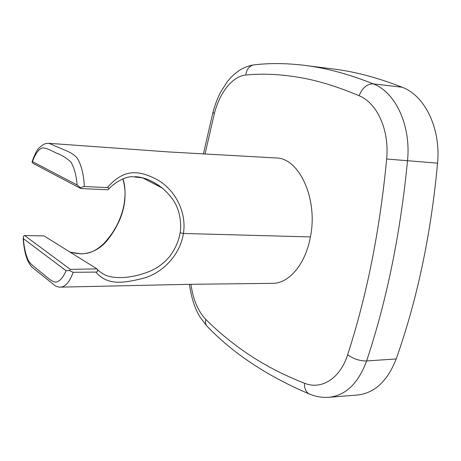 <?xml version="1.0" encoding="UTF-8"?>
<svg xmlns="http://www.w3.org/2000/svg" width="461" height="461" viewBox="0 0 461 461"><rect width="100%" height="100%" fill="white"/><g stroke="black" fill="none" stroke-linecap="round" stroke-linejoin="round"><path stroke-width="0.69" d="M190.94 284.287C193.09 299.523 198.023 311.215 205.756 319.369C218.814 332.416 233.393 344.292 249.505 354.999C265.571 365.723 283.89 375.139 304.45 383.241C321.225 390.121 340.034 378.879 347.634 354.768C366.858 295.553 379.864 230.304 386.646 159.022C389.528 130.002 377.104 102.964 359.136 95.75C337.222 86.466 316.938 80.295 298.284 77.241C279.62 74.14 262.102 73.414 245.736 75.051C232.35 76.255 219.603 92.759 214.336 113.671L204.995 154.095M272.405 283.319C288.868 283.722 305.47 264.274 310.432 236.919C318.24 198.593 298.924 157.731 276.087 157.967L169.308 151.974L48.906 143.325L66.251 150.753C69.582 152.044 76.215 155.443 78.358 160.105C81.828 166.865 83.816 175.664 84.334 186.503L80.318 187.633L80.854 188.549L108.07 189.771C109.332 188.514 109.078 187.788 107.304 187.598C122.54 170.449 136.387 168.323 158.123 180.182C176.505 191.28 186.693 213.547 183.42 233.468C180.435 253.608 164.001 272.434 143.636 278.219C121.79 283.63 107.269 285.278 95.83 272.076C97.663 271.904 98.112 270.924 97.196 269.143C97.738 270.209 103.506 274.9 107.822 275.983C111.453 277.142 115.803 277.666 120.886 277.551C130.653 277.701 148.938 273.511 159.114 266.199C164.11 262.58 168.017 258.823 170.835 254.916C175.854 247.58 178.949 240.204 180.124 232.776C181.53 225.406 180.216 214.832 177.087 207.364C174.5 200.829 169.544 194.386 162.22 188.036L160.486 186.682C152.067 180.585 143.642 177.231 135.217 176.621M122.983 178.782C125.058 185.091 125.576 193.038 124.533 202.627C123.813 207.778 122.298 213.339 119.981 219.292C116.777 226.391 113.348 232.338 109.695 237.127C102.342 247.713 92.805 253.302 81.084 253.896L70.003 252.109M70.372 269.397L96.96 268.872L44.014 235.911L24.617 235.542L70.372 269.397L69.571 270.59L73.143 272.307C69.709 281.878 65.491 286.823 60.477 287.134L188.716 284.328L272.405 283.354M24.617 235.542L23.425 236.251L23.413 238.66C24.03 247.517 25.678 254.76 28.34 260.39C30.708 264.493 33.134 265.784 41.254 272.566C46.331 276.208 50.439 281.193 55.556 282.172C59.555 281.608 63.071 277.787 66.102 270.716L69.571 270.59M80.318 187.633L77.131 184.988C76.249 175.03 74.129 167.326 70.781 161.88C65.986 157.616 61.042 154.642 55.948 152.966C48.814 149.012 44.083 147.387 41.761 148.096C38.113 149.934 35.019 154.441 32.477 161.621L32.137 161.517L32.12 162.295L33.123 163.384L80.854 188.549M66.102 270.716L23.413 238.66M95.83 272.076L73.143 272.307M32.477 161.621L77.131 184.988M84.334 186.503L107.304 187.598M356.975 395.06L357.598 395.014C374.701 393.026 387.563 381.005 396.201 358.958C417.188 299.754 430.972 234.493 437.564 163.165C440.987 128.262 424.714 95.467 402.165 87.238C378.129 77.857 355.592 71.818 334.542 69.127L330.249 68.591M306.6 65.635C327.149 68.28 349.352 74.348 373.203 83.844C395.325 92.091 411.137 125.202 407.541 160.532C400.425 233.612 386.779 300.416 366.616 360.951C358.358 383.212 345.894 395.319 329.229 397.278L357.598 395.014M304.45 383.241C304.295 388.191 305.787 391.712 308.922 393.803C315.359 396.639 322.124 397.791 329.217 397.261L326.279 397.405M180.124 232.776L183.42 233.468L310.432 236.919M124.579 202.275L124.533 202.627M347.634 354.768C353.547 358.969 359.874 361.032 366.616 360.951L396.201 358.958M386.646 159.022L437.564 163.165M359.136 95.75C362.265 87.872 366.956 83.902 373.203 83.844L402.165 87.238M214.336 113.671L212.924 112.415L213.068 111.856M254.875 64.782L253.458 64.938C249.09 66.171 246.52 69.542 245.736 75.051M205.756 319.369L205.456 321.847L205.796 324.118L206.511 325.685L208.332 327.517M189.454 284.316C191.361 297.939 194.928 308.91 200.16 317.231L206.511 325.685C232.684 353.178 266.821 375.888 308.922 393.803L310.933 394.628M162.22 188.036L142.524 177.808M60.403 287.134C59.625 287.376 57.965 286.973 55.418 285.929L32.529 267.611C31.014 266.429 29.308 263.83 27.401 259.808C25.205 254.512 23.788 247.35 23.148 238.32M48.785 143.325C44.873 143.538 45.795 143.4 42.349 145.192C38.39 148.603 36.701 149.053 32.137 161.517M160.48 186.682C153.87 182.135 148.056 179.225 143.037 177.946L132.198 176.678C123.761 176.603 112.668 184.296 108.704 189.108M69.957 252.081C78.969 254.23 82.64 254.005 87.336 253.187C92.782 252.075 98.302 248.831 103.898 243.454C108.704 238.141 112.317 233.341 114.726 229.054C117.734 224.415 122.868 213.207 124.355 202.488C125.087 194.819 125.899 190.825 122.897 178.816M306.484 65.623L334.542 69.127M203.382 154.003L212.924 112.415C214.884 105.05 217.506 98.193 220.784 91.837L227.342 81.678L229.705 78.848C230.99 77.477 232.73 75.206 239.259 70.487C243.558 67.715 248.295 65.865 253.458 64.938C269.898 62.938 287.612 63.157 306.6 65.6"/></g></svg>

